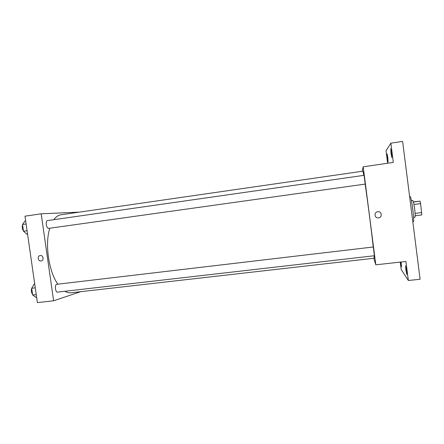 <?xml version="1.0" encoding="UTF-8"?>
<svg xmlns="http://www.w3.org/2000/svg" width="444" height="444" viewBox="0 0 444 444"><rect width="100%" height="100%" fill="white"/><g stroke="black" fill="none" stroke-linecap="round" stroke-linejoin="round"><path stroke-width="0.67" d="M413.408 201.887L420.046 201.16L420.607 203.607L421.789 214.94L415.19 215.773M415.096 213.409L421.739 212.565M413.963 204.473L420.607 203.607M411.41 200.621L412.787 200.438C413.32 200.899 413.936 203.741 414.652 208.974C415.24 213.969 415.34 216.728 414.957 217.238L413.58 217.416M413.447 202.031L420.046 201.16M412.815 221.778L413.32 221.717C414.796 222.261 411.355 195.621 410.067 196.526L409.618 196.587M387.629 163.242L386.036 150.771L390.864 143.184L402.614 141.392L420.107 279.259L408.352 280.491L401.187 269.48L400.244 262.093M390.864 143.184L393.317 162.415L363.203 166.811L375.813 264.818L405.933 261.455L408.352 280.491M378.538 217.882C374.642 218.531 373.609 212.426 377.505 211.777C381.435 210.806 382.856 217.038 378.882 217.815L378.538 217.882L378.882 217.815C382.856 217.038 381.435 210.806 377.505 211.777M406.56 270.624L406.804 274.547L405.849 269.63L405.605 265.706L406.56 270.624M401.104 261.999L401.515 266.794L400.655 262.049M362.16 171.279L363.203 166.811M387.795 157.62L388.089 161.866L387.39 158.136L387.101 153.89L387.795 157.62M391.553 152.83L391.852 157.598L391.047 153.474L390.753 148.707L391.553 152.83M64.902 291.275C67.016 292.502 69.081 293.001 71.09 292.774L374.175 258.225L374.109 255.766M373.238 246.997C371.573 231.629 367.577 200.538 365.146 184.099M363.803 175.363L362.926 171.168L61.011 214.779C58.347 215.168 55.95 216.805 53.807 219.68M375.813 264.818L373.776 258.269M374.409 255.716L373.282 246.992L56.854 284.293C54.429 284.376 55.256 292.585 57.642 292.108L374.42 255.733M365.196 184.094L364.069 175.325L47.558 220.574C45.138 220.718 46.359 228.793 48.735 228.36L365.196 184.094M57.831 284.177C48.662 271.378 44.694 243.884 49.8 228.216M79.354 212.132L41.192 213.803L53.607 300.799L80.625 291.686M53.607 300.799L37.39 302.608L24.986 216.173L41.192 213.803M41.114 260.95L41.02 260.967C37.901 261.499 37.03 255.922 40.176 255.555C43.312 254.917 44.289 260.55 41.114 260.95L41.02 260.967C37.901 261.499 37.03 255.922 40.176 255.555M34.726 284.049L34.171 284.116L31.691 288.261L32.651 294.977L36.081 297.425L36.636 297.363M31.691 288.261L35.27 287.84M32.651 294.977L36.236 294.566M32.556 294.322C31.313 292.602 31.025 290.609 31.702 288.345M25.658 220.823L25.103 220.901L22.527 224.481L23.499 231.235L27.023 234.282L27.578 234.204M22.527 224.481L26.107 223.97M23.499 231.235L27.078 230.73M23.46 230.958C22.183 229.043 21.895 227.039 22.594 224.947"/></g></svg>
